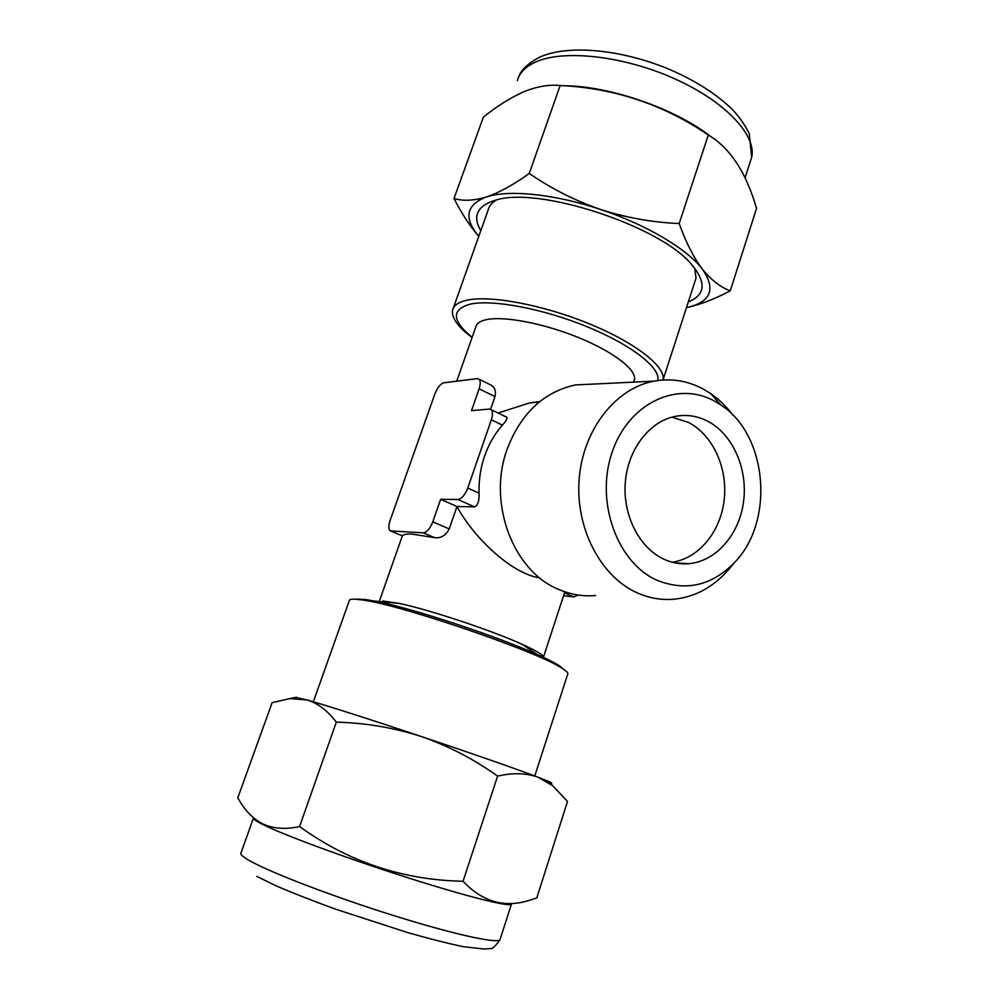 <?xml version="1.0" encoding="UTF-8"?>
<svg xmlns="http://www.w3.org/2000/svg" width="999" height="999" viewBox="0 0 999 999"><rect width="100%" height="100%" fill="white"/><g stroke="black" fill="none" stroke-linecap="round" stroke-linejoin="round"><path stroke-width="1.5" d="M253.559 817.806C252.497 818.743 255.894 821.141 263.748 824.974C285.564 835.676 347.177 858.403 406.031 877.184C464.972 896.028 508.429 906.955 511.376 904.332L500.274 938.86M262.899 823.95C253.908 819.255 246.453 812.075 240.522 802.397L237.774 797.889L272.14 702.634L289.985 698.563L307.105 699.937C317.907 703.271 327.647 710.676 336.313 722.14L299.6 826.548C285.627 829.62 273.389 828.758 262.899 823.95M663.074 379.982L663.136 379.632C665.621 366.483 635.227 342.57 589.048 323.713C542.944 304.807 490.159 294.992 466.933 300.2C458.429 302.098 453.633 305.432 452.547 310.202C451.348 317.744 457.867 326.848 472.077 337.5M694.742 268.281L696.016 278.134L694.979 281.331M313.349 701.76L349.263 600.724C349.225 599.575 351.036 599.063 354.695 599.175L360.876 599.775C397.177 603.571 537.4 651.373 561.838 668.156C565.709 670.554 567.744 672.352 567.919 673.551L567.644 674.412M664.148 559.315C672.077 562.899 680.219 564.36 688.573 563.711C715.958 561.513 739.297 534.565 743.556 501.735C747.951 468.931 732.879 434.365 707.791 421.253C697.265 415.821 686.288 414.21 674.887 416.446C649.188 421.603 627.759 449.6 625.287 482.579C622.702 515.559 639.547 548.239 664.148 559.315M672.077 562.187C698.626 558.616 720.566 531.843 724.175 499.999C727.909 468.181 712.974 435.102 688.536 422.427L671.927 417.157M595.629 383.966L575.324 384.952C543.481 391.995 520.716 413.536 507.005 449.575C487.25 503.646 513.623 571.94 559.378 589.697C571.228 594.667 583.316 596.615 595.666 595.541M633.865 381.256L634.49 379.383C636.338 369.58 613.398 351.823 579.008 337.762C544.68 323.664 505.144 315.984 487.175 319.505C480.382 320.841 476.573 323.351 475.761 327.035L456.718 381.193M543.431 657.429L543.468 657.055C543.069 654.807 535.976 650.574 522.177 644.33C491.633 630.406 429.32 609.677 399.413 603.458L382.792 600.973M391.146 531.231L402.335 535.851C403.271 534.428 406.481 533.853 411.988 534.115L434.49 537.599C440.721 538.548 445.629 535.639 449.225 528.908L456.968 506.53L474.438 506.843C477.809 505.681 479.345 501.111 479.058 493.131C478.696 480.307 480.531 467.969 484.59 456.081C488.711 444.255 494.655 433.928 502.422 425.112C505.969 421.191 507.442 418.569 506.843 417.257L506.156 416.92M490.571 409.303L494.967 396.578C496.191 391.496 494.98 387.712 491.346 385.252L489.535 384.365M539.922 401.448L529.682 402.909L498.126 413.037M732.841 415.047C726.385 406.468 718.98 399.3 710.614 393.556L702.971 388.911C687.399 380.656 671.066 378.072 653.97 381.143C615.571 388.224 582.904 429.707 579.17 479.158C575.212 528.571 601.036 577.31 637.986 593.181C649.874 598.314 662 600.312 674.387 599.188C694.53 596.977 712.037 587.774 726.897 571.565L732.991 564.16M714.21 400.974C676.81 380.319 627.834 403.571 611.8 453.221C595.179 502.572 617.657 563.424 657.454 580.469C686.538 591.683 712.449 585.476 735.189 561.825C774.824 520.491 767.282 434.652 720.903 405.02L714.21 400.974M688.286 301.96C705.344 295.017 706.568 282.68 691.97 264.947C661.113 226.124 537.4 185.552 495.204 200.337L493.269 200.899C476.735 206.805 472.577 216.746 480.806 230.707M453.246 308.216L488.211 209.865C489.185 205.956 491.883 202.685 496.291 200.05M710.701 136.476C674.762 108.441 609.303 85.802 563.748 85.752M679.195 223.551C652.384 222.39 626.148 217.695 600.486 209.465C574.974 200.599 551.236 188.599 529.245 173.464C513.598 184.74 499.3 192.582 486.351 196.99C473.788 200.737 463.012 201.236 454.008 198.501L483.366 117.133C497.252 105.994 510.751 97.54 523.851 91.746C536.938 86.451 549.05 84.378 560.164 85.527C614.16 88.024 663.548 104.508 708.303 134.99C730.007 147.852 746.091 172.303 756.543 208.366L730.281 290.784C720.504 287.275 711.201 280.057 702.359 269.143C693.668 257.592 685.951 242.395 679.195 223.551L708.303 134.99M478.808 236.338C463.486 217.944 465.996 204.82 486.351 196.99C508.628 189.41 554.682 194.018 600.486 209.465C646.365 224.638 687.262 249.088 702.359 269.143C716.258 289.31 710.963 302.135 686.463 307.63C700.137 304.695 714.747 299.076 730.281 290.784M529.245 173.464L560.164 85.527M454.008 198.501C461.613 213.474 469.88 226.099 478.783 236.376M489.173 409.078L471.503 410.651L479.108 388.811C480.644 384.041 480.594 380.819 478.958 379.145L477.11 378.658L443.893 382.792C440.447 383.816 437.462 387.487 434.927 393.793L390.172 520.279C388.449 525.611 388.499 529.145 390.334 530.894L423.314 532.854C426.91 532.33 430.07 528.658 432.792 521.828L440.634 499.325L457.892 499.5C461.7 498.838 464.997 495.029 467.769 488.061L491.333 419.792C492.919 414.797 492.832 411.401 491.058 409.615L489.173 409.078M440.634 499.325L456.968 506.53C472.714 536.088 510.514 573.488 539.81 577.934M563.561 595.779L573.801 596.865L578.271 595.042M336.313 722.14C365.459 722.889 393.768 727.672 421.253 736.488C448.563 746.016 474.013 759.215 497.602 776.111C512.687 772.602 526.161 772.964 538.024 777.197L552.634 785.664L567.519 801.46L536.763 897.951L528.933 900.474C504.245 908.116 482.28 901.71 463.049 881.255C402.897 880.094 348.414 861.862 299.6 826.548M497.602 776.111L463.049 881.255M295.554 697.427L307.105 699.937C326.099 705.331 372.078 720.017 421.253 736.488C470.417 752.921 517.507 769.367 538.024 777.197L549.125 781.63C552.147 782.979 552.559 783.453 550.362 783.054M253.371 818.306L241.034 852.809C239.797 854.207 243.044 857.042 250.786 861.338C272.29 873.276 333.941 896.852 393.194 915.421C452.522 934.028 496.59 943.73 499.962 939.822C495.217 946.415 492.02 949.3 490.359 948.476L484.565 949.05L463.711 946.765C448.751 943.668 430.07 938.948 407.667 932.579L335.739 909.215C312.437 900.736 292.357 892.856 275.499 885.564L256.905 876.423M657.841 380.507C660.863 368.119 632.105 345.229 587.862 327.048C543.718 308.816 492.807 299.2 470.367 304.121C451.173 309.503 451.773 320.579 472.14 337.337M356.73 599.113L365.959 599.55L379.795 602.11C417.557 610.002 498.626 636.987 537.375 654.57C552.272 661.263 560.901 666.083 563.224 669.043M750.212 161.788L751.673 157.255C756.767 135.29 725.349 101.399 674.35 78.634C623.451 55.769 563.299 49.226 535.514 62.075C525.549 66.646 519.492 72.827 517.357 80.607M491.333 419.792L502.422 425.112M467.769 488.061L479.058 493.131M457.892 499.5L474.438 506.843M432.792 521.828L449.225 528.908M479.108 388.811L494.967 396.578M423.314 532.854L434.49 537.599M391.446 531.268L402.335 535.851L379.558 600.699M564.497 592.907L573.801 596.865M663.136 379.632L696.016 278.134M674.625 562.799L688.573 563.711M354.695 599.175L399.413 603.458M634.49 379.383L633.578 382.13M529.682 402.909L539.185 402.035M653.97 381.143L575.324 384.952M745.029 177.909L751.673 157.255L749.287 133.804C745.441 125.687 739.897 117.682 732.667 109.778C716.283 93.744 694.455 79.97 667.182 68.444C619.842 49.238 567.582 44.318 539.41 57.293C527.497 63.711 520.491 70.517 518.369 77.71M720.903 405.02L710.614 393.556M735.189 561.825L726.897 571.565M491.058 409.615L506.843 417.257M478.958 379.145L491.346 385.252M522.177 644.33L537.375 654.57C552.684 661.675 559.028 665.871 561.838 668.156M564.86 591.795L543.468 657.055M567.919 673.551L534.752 775.961M549.125 781.63L552.634 785.664M296.591 697.227L289.985 698.563"/></g></svg>
